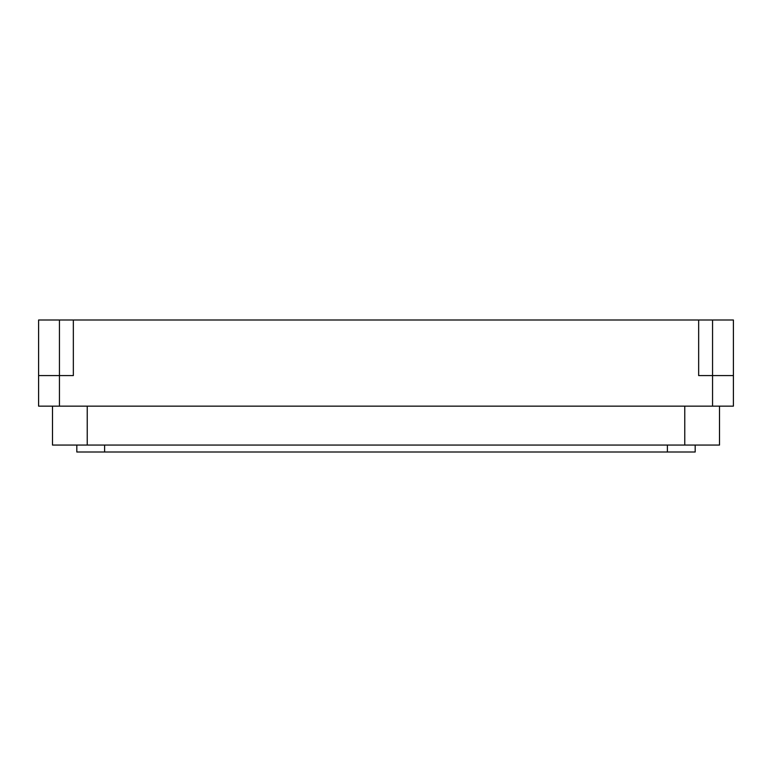 <?xml version="1.0" encoding="UTF-8"?>
<svg xmlns="http://www.w3.org/2000/svg" width="772" height="772" viewBox="0 0 772 772"><rect width="100%" height="100%" fill="white"/><g stroke="black" fill="none" stroke-linecap="round" stroke-linejoin="round"><path stroke-width="1.16" d="M733.4 375.578L733.4 319.994L733.4 375.578L712.556 375.578L733.4 375.578L733.4 406.149L712.556 406.149L712.556 375.578L698.66 375.578L698.66 319.994L38.6 319.994L38.6 375.578L73.34 375.578L73.34 319.994L73.34 375.578L59.444 375.578L59.444 319.994M59.444 406.149L59.444 375.578L38.6 375.578L38.6 406.149L712.556 406.149M712.556 319.994L712.556 375.578L698.66 375.578L698.66 319.994L733.4 319.994M695.186 445.058L695.186 452.006L76.814 452.006L76.814 445.058M719.504 406.149L719.504 445.058L52.496 445.058L52.496 406.149L52.496 445.058M684.764 445.058L684.764 406.149M87.236 445.058L87.236 406.149M667.394 452.006L667.394 445.058M104.606 452.006L104.606 445.058"/></g></svg>
